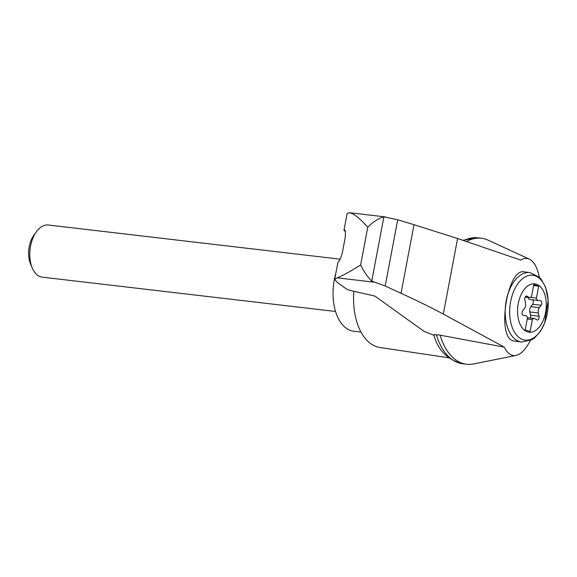 <?xml version="1.0" encoding="UTF-8"?>
<svg xmlns="http://www.w3.org/2000/svg" width="577" height="577" viewBox="0 0 577 577"><rect width="100%" height="100%" fill="white"/><g stroke="black" fill="none" stroke-linecap="round" stroke-linejoin="round"><path stroke-width="0.87" d="M539.286 277.212C537.331 267.49 534.028 261.468 529.383 259.145C526.664 257.926 523.779 258.244 520.742 260.112L457.597 238.496L413.997 224.698L397.704 219.794L383.885 216.858L371.747 281.093L385.198 286.004L401.037 293.318C416.832 300.487 430.925 307.418 443.316 314.09L504.298 347.138C507.371 353.492 511.258 356.254 515.961 355.439C521.009 354.271 525.791 349.316 530.299 340.589M504.298 347.138L440.107 335.172A63.427 36.928 96.7 0 0 466.627 364.246A63.427 36.928 96.7 0 0 473.58 363.943L515.961 355.439M529.383 259.145L488.063 240.147A63.427 36.928 96.7 0 0 481.369 238.251A63.427 36.928 96.7 0 0 466.519 241.547M433.933 335.302L424.03 331.349L374.862 296.059L354.639 291.464C350.39 290.556 347.599 289.697 346.279 288.889L337.3 282.442L334.682 279.405L337.177 277.847C341.923 276.094 349.741 271.803 360.632 264.98L367.758 227.244C359.86 218.315 353.766 213.483 349.474 212.754L347.13 213.497L343.942 230.36L344.592 229.949M434.221 335.41C433.212 334.761 433.926 334.537 436.378 334.739L440.107 335.172M345.298 231.507L343.942 230.36M344.685 229.985L344.491 229.956C345.457 229.92 345.673 232.581 345.133 237.94L342.377 252.546C340.892 257.905 339.601 260.941 338.504 261.669L337.862 262.535L334.682 279.405M350.023 212.769L349.474 212.754M383.885 216.858C378.577 218.272 373.204 221.734 367.758 227.244M397.704 219.794L385.198 286.004M413.997 224.698L401.037 293.318M521.738 342.067L512.636 340.747C496.487 335.54 507.558 268.132 523.952 271.861L529.874 272.553L539.38 277.299L541.558 279.795L545.618 287.433L548.15 300.206L544.695 322.94L540.548 331.14L534.756 337.74L532.052 339.665L521.738 342.067A34.995 20.375 -83.3 0 1 519.343 341.534A34.995 20.375 -83.3 0 1 505.856 302.86A34.995 20.375 -83.3 0 1 529.874 272.553M527.428 331.84A24.357 14.18 -83.3 0 1 522.365 292.186A24.357 14.18 -83.3 0 1 545.993 300.047A24.357 14.18 -83.3 0 1 527.428 331.84M528.9 297.35A4.371 2.546 96.7 0 0 529.535 297.566A4.371 2.546 96.7 0 0 531.518 296.441L533.768 284.54L538.666 286.17L536.415 298.071A4.371 2.546 96.7 0 0 538.355 300.502A4.371 2.546 96.7 0 0 538.399 300.509L540.541 300.689A2.625 1.529 96.7 0 1 540.57 300.689A2.625 1.529 96.7 0 1 541.789 302.463A2.625 1.529 96.7 0 1 541.125 305.262L539.315 307.685A4.371 2.546 96.7 0 0 538.319 312.95L539.055 316.225A2.625 1.529 96.7 0 1 538.774 318.85A2.625 1.529 96.7 0 1 537.295 320.019A2.625 1.529 96.7 0 1 536.913 319.889L534.958 318.706A4.371 2.546 96.7 0 0 534.331 318.482A4.371 2.546 96.7 0 0 532.347 319.615L530.097 331.515L525.2 329.885L527.443 317.977A4.371 2.546 96.7 0 0 525.51 315.554A4.371 2.546 96.7 0 0 525.459 315.547L523.317 315.367A2.625 1.529 96.7 0 0 523.317 315.367A2.625 1.529 96.7 0 1 522.077 313.592A2.625 1.529 96.7 0 1 522.733 310.794L524.543 308.363A4.371 2.546 96.7 0 0 525.539 303.105L524.803 299.831A2.625 1.529 96.7 0 1 525.092 297.198A2.625 1.529 96.7 0 1 526.57 296.03A2.625 1.529 96.7 0 1 526.945 296.167L528.9 297.35L525.243 296.917M530.487 297.379L536.415 298.071M533.566 285.572L538.666 286.17M528.013 297.386A4.371 2.546 96.7 0 0 529.874 299.513A4.371 2.546 96.7 0 0 529.924 299.513L538.305 300.494M530.22 318.006A2.625 1.529 96.7 0 0 530.58 315.23L529.845 311.955A4.371 2.546 96.7 0 1 530.84 306.697L532.65 304.274A2.625 1.529 96.7 0 0 533.328 301.764A2.625 1.529 96.7 0 0 532.434 299.809M527.248 319.016L532.347 319.615M335.554 311.472L42.208 277.148A26.246 15.276 -83.3 0 1 40.404 276.744A26.246 15.276 -83.3 0 1 32.262 268.002A26.246 15.276 -83.3 0 1 36.517 231.608A26.246 15.276 -83.3 0 1 48.309 225.008L340.134 259.16M32.262 268.002L30.581 264.035A20.88 12.153 -83.3 0 1 33.971 235.084L36.517 231.608M335.836 273.289A43.744 25.467 96.7 0 0 353.759 331.22L361.007 332.063M436.378 334.739A63.427 36.928 96.7 0 0 462.494 363.755A63.427 36.928 96.7 0 0 462.898 363.806L466.627 364.246M481.369 238.251L477.641 237.818A63.427 36.928 96.7 0 0 477.237 237.774A63.427 36.928 96.7 0 0 463.742 240.595M371.747 281.093C367.513 276.83 363.806 271.457 360.632 264.98M353.831 291.291A56.863 33.105 96.7 0 0 379.875 347.477L448.718 357.79M373.874 282.146L337.177 277.847M457.597 238.496L443.316 314.09M522.899 339.615A32.658 19.012 -83.3 0 1 516.105 286.437A32.658 19.012 -83.3 0 1 547.789 296.975A32.658 19.012 -83.3 0 1 522.899 339.615M532.65 304.274L541.125 305.262M530.84 306.697L539.315 307.685M526.166 296.073L526.945 296.167M530.58 315.23L539.055 316.225M529.845 311.955L538.319 312.95M350.138 212.783L385.285 216.894M538.355 300.502L529.874 299.513M529.535 297.566L525.164 297.054M534.331 318.482L527.371 317.675M462.761 240.263L477.237 237.774M462.494 363.755C447.629 359.846 438.073 350.268 433.839 335.013"/></g></svg>
